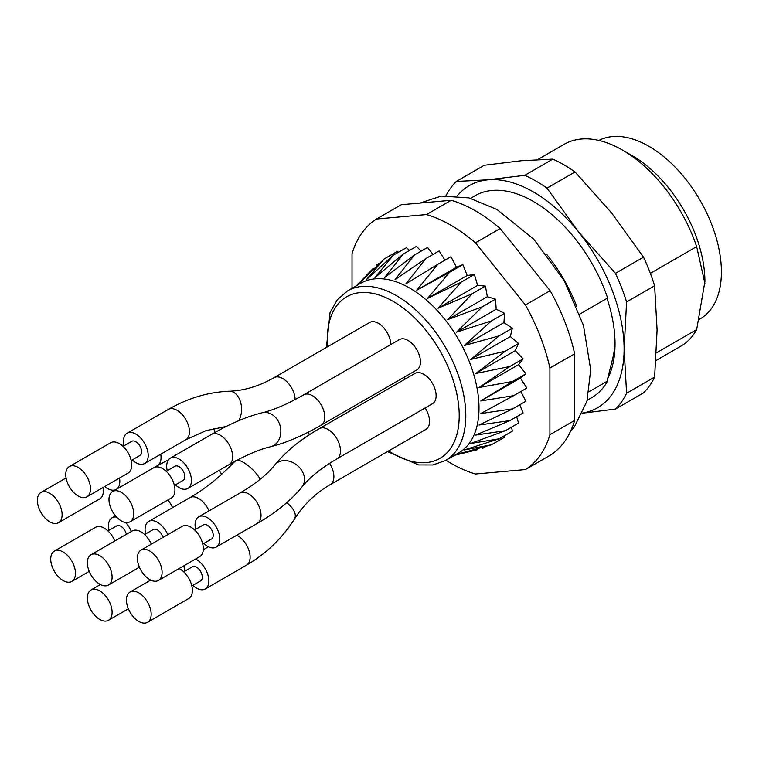 <?xml version="1.0" encoding="UTF-8"?>
<svg xmlns="http://www.w3.org/2000/svg" width="759" height="759" viewBox="0 0 759 759"><rect width="100%" height="100%" fill="white"/><g stroke="black" fill="none" stroke-linecap="round" stroke-linejoin="round"><path stroke-width="1.14" d="M445.969 460.258A145.747 84.145 -120 0 0 475.447 474.014L525.427 469.546L550.161 455.267A145.747 84.145 -120 0 0 574.639 420.439L574.639 353.798A145.747 84.145 -120 0 0 550.161 290.706L500.181 228.535A145.747 84.145 -120 0 0 451.226 200.272L401.245 204.731L376.511 219.009A145.747 84.145 -120 0 0 352.034 253.838L352.034 288.306M451.226 200.272L426.492 214.55L376.511 219.009M550.161 290.706L525.427 304.995L475.447 242.814A145.747 84.145 -120 0 0 426.492 214.55M475.447 242.814L500.181 228.535M574.639 420.439L549.905 434.727L549.905 368.077L574.639 353.798M525.427 469.546A145.747 84.145 -120 0 0 549.905 434.727M549.905 368.077A145.747 84.145 -120 0 0 525.427 304.995M404.832 379.282A17.485 10.095 -120 0 0 404.177 377.214M336.863 458.91L432.507 403.693A17.485 10.095 -120 0 0 434.727 388.285A17.485 10.095 -120 0 0 421.615 373.248A17.485 10.095 -120 0 0 415.012 373.4L319.378 428.617A17.485 10.095 60 0 1 325.972 428.465A17.485 10.095 60 0 1 339.093 443.503A17.485 10.095 60 0 1 336.863 458.91C321.209 468.094 309.587 477.439 302.006 486.955C290.982 500.447 276.115 512.562 257.415 523.321L216.192 547.116A17.485 10.095 -120 0 0 218.412 531.708A17.485 10.095 -120 0 0 205.3 516.67A17.485 10.095 -120 0 0 198.697 516.822A17.485 10.095 -120 0 0 195.632 529.365M390.781 344.558A17.485 10.095 -120 0 0 383.067 327.072A17.485 10.095 -120 0 0 369.671 322.471L274.027 377.688A17.485 10.095 60 0 1 287.338 382.194A17.485 10.095 60 0 1 295.137 399.557M321.199 425.116L416.843 369.899A17.485 10.095 -120 0 0 416.843 349.7A17.485 10.095 -120 0 0 399.348 339.605L303.714 394.822A17.485 10.095 60 0 1 321.199 404.917A17.485 10.095 60 0 1 321.199 425.116C302.964 435.685 286.058 442.895 270.479 446.747C258.999 449.48 245.185 455.457 229.028 464.679L187.805 488.473A17.485 10.095 -120 0 0 187.805 468.275A17.485 10.095 -120 0 0 170.32 458.18A17.485 10.095 -120 0 0 167.435 461.738A17.485 10.095 -120 0 0 167.246 470.722M329.605 463.332A17.485 10.095 60 0 1 330.269 484.622L425.913 429.404A17.485 10.095 -120 0 0 425.144 407.944M387.451 451.605L418.588 464.925L432.943 464.963L445.524 460.523L458.711 452.905A97.939 56.545 -120 0 0 473.73 374.415A97.939 56.545 -120 0 0 409.746 288.107A97.939 56.545 -120 0 0 360.772 283.259L347.584 290.877L337.233 299.805L330.032 312.68L326.427 347.432M372.356 269.217L358.381 284.378L384.139 258.999L366.113 279.919L393.19 255.299L374.946 277.604L403.342 253.971L384.69 277.5L414.338 255.062L395.078 279.597L425.913 258.534L405.866 283.857L437.772 264.312L416.795 290.166L449.641 272.234L427.583 298.372L461.216 282.13L437.981 308.268L472.212 293.733L447.715 319.615L482.363 306.778L456.557 332.138L491.415 320.934L464.28 345.516L499.147 335.848L470.703 359.434L505.361 351.151L475.665 373.532L509.915 366.483L479.043 387.488L512.695 381.445L480.751 400.932L513.625 395.686L480.751 413.551L512.695 408.854L479.043 425.021L509.915 420.609L475.665 435.078L505.361 430.685L470.703 443.455L499.147 438.806L464.28 449.954L491.415 444.793L456.557 454.413L476.661 449.888M398.551 252.197L397.337 251.381L384.139 258.999M409.547 250.394L406.388 247.681L393.19 255.299M421.074 251.172L416.53 246.362L403.342 253.971M432.972 254.464L427.526 247.443L414.338 255.062M444.983 260.147L439.1 250.916L425.913 258.534M513.625 395.686L526.822 388.077L520.38 378.048L525.883 373.836L518.672 364.605L523.112 358.865L515.295 350.649L518.549 343.533L510.342 336.55L512.334 328.23L503.919 322.632L504.602 313.315L496.187 309.255L495.551 299.16L487.354 296.731L485.409 286.124L477.61 285.384L474.403 274.511L467.221 275.489L462.838 264.625L456.434 267.282L450.969 256.694L437.772 264.312M512.695 408.854L525.883 401.236L520.835 391.53M509.915 420.609L523.112 413L519.754 404.775M505.361 430.685L518.549 423.067L516.651 416.719M499.147 438.806L512.334 431.188L511.566 427.099M491.415 444.793L504.602 437.184L504.507 435.713M482.363 448.493L486.244 446.254M520.38 378.048L480.751 400.932M512.695 381.445L525.883 373.836M518.672 364.605L479.043 387.488M509.915 366.483L523.112 358.865M515.295 350.649L475.665 373.532M505.361 351.151L518.549 343.533M510.342 336.55L470.703 359.434M499.147 335.848L512.334 328.23M503.919 322.632L464.28 345.516M491.415 320.934L504.602 313.315M496.187 309.255L456.557 332.138M482.363 306.778L495.551 299.16M487.354 296.731L447.715 319.615M472.212 293.733L485.409 286.124M477.61 285.384L437.981 308.268M461.216 282.13L474.403 274.511M467.221 275.489L427.583 298.372M449.641 272.234L462.838 264.625M456.434 267.282L416.795 290.166M376.407 264.986L380.287 262.747M146.753 600.805A17.485 10.095 60 0 1 147.55 622.304A17.485 10.095 60 0 1 130.064 612.2A17.485 10.095 60 0 1 130.064 592.011A17.485 10.095 60 0 1 146.753 600.805M179.058 568.557A17.485 10.095 60 0 1 187.976 577.001A17.485 10.095 60 0 1 188.773 598.5L147.55 622.304M183.687 571.821L192.435 566.764A8.159 4.715 60 0 1 200.234 570.872A8.159 4.715 60 0 1 200.604 580.901L191.847 585.957M192.862 585.369A17.485 10.095 -120 0 0 205.262 588.975A17.485 10.095 -120 0 0 204.465 567.485A17.485 10.095 -120 0 0 195.547 559.032M184.19 565.597A17.485 10.095 -120 0 0 184.703 571.233M72.579 580.92A17.485 10.095 60 0 1 71.849 581.413A17.485 10.095 60 0 1 54.363 571.318A17.485 10.095 60 0 1 54.363 551.119A17.485 10.095 60 0 1 71.46 560.559A17.485 10.095 60 0 1 72.579 580.92M54.363 551.119L95.587 527.315A17.485 10.095 60 0 1 114.837 540.996M116.402 526.11A8.159 4.715 60 0 1 116.744 525.873A8.159 4.715 60 0 1 126.373 534.336M131.326 531.48A17.485 10.095 -120 0 0 125.577 522.515M116.592 517.078A17.485 10.095 -120 0 0 112.076 517.799A17.485 10.095 -120 0 0 109.011 530.342M109.723 495.058A17.485 10.095 60 0 1 112.598 491.5A17.485 10.095 60 0 1 130.093 501.604A17.485 10.095 60 0 1 130.093 521.794A17.485 10.095 60 0 1 114.704 514.858A17.485 10.095 60 0 1 109.723 495.058M112.598 491.5L153.83 467.705A17.485 10.095 60 0 1 171.316 477.8A17.485 10.095 60 0 1 171.316 497.999L130.093 521.794M166.221 471.311L174.978 466.263A8.159 4.715 60 0 1 182.16 469.498A8.159 4.715 60 0 1 184.484 478.739A8.159 4.715 60 0 1 183.137 480.4L174.39 485.447M175.405 484.859A17.485 10.095 -120 0 0 187.805 488.473M112.104 612.276A17.485 10.095 60 0 1 108.48 620.283A17.485 10.095 60 0 1 90.995 610.189A17.485 10.095 60 0 1 90.995 589.99A17.485 10.095 60 0 1 104.467 594.676A17.485 10.095 60 0 1 112.104 612.276M47.599 520.389A17.485 10.095 60 0 1 37.95 505.048A17.485 10.095 60 0 1 40.995 492.42A17.485 10.095 60 0 1 58.49 502.515A17.485 10.095 60 0 1 58.49 522.714A17.485 10.095 60 0 1 47.599 520.389M103.025 487.525A17.485 10.095 60 0 1 99.714 498.91L58.49 522.714M104.685 486.557A17.485 10.095 -120 0 0 105.311 487.069A17.485 10.095 -120 0 0 116.203 489.394A17.485 10.095 -120 0 0 119.514 477.999M66.507 479.868A17.485 10.095 60 0 1 69.382 466.548A17.485 10.095 60 0 1 86.877 476.652A17.485 10.095 60 0 1 86.877 496.841A17.485 10.095 60 0 1 66.507 479.868M69.382 466.548L110.605 442.753A17.485 10.095 60 0 1 128.1 452.848A17.485 10.095 60 0 1 128.1 473.047L86.877 496.841M123.005 446.368L131.762 441.311A8.159 4.715 60 0 1 141.269 449.233A8.159 4.715 60 0 1 139.922 455.447L131.165 460.504M132.189 459.907A17.485 10.095 -120 0 0 144.59 463.521A17.485 10.095 -120 0 0 144.59 443.332A17.485 10.095 -120 0 0 127.095 433.228A17.485 10.095 -120 0 0 124.03 445.77M147.588 549.99A17.485 10.095 60 0 1 160.699 565.028A17.485 10.095 60 0 1 158.479 580.436A17.485 10.095 60 0 1 140.984 570.341A17.485 10.095 60 0 1 140.984 550.142A17.485 10.095 60 0 1 147.588 549.99M140.984 550.142L182.207 526.348A17.485 10.095 60 0 1 188.811 526.186A17.485 10.095 60 0 1 201.922 541.233A17.485 10.095 60 0 1 199.702 556.641L158.479 580.436M194.608 529.962L203.365 524.905A8.159 4.715 60 0 1 206.439 524.83A8.159 4.715 60 0 1 212.567 531.85A8.159 4.715 60 0 1 211.524 539.042L202.767 544.099M203.792 543.51A17.485 10.095 -120 0 0 216.192 547.116M167.777 534.678A17.485 10.095 -120 0 0 148.707 521.442A17.485 10.095 -120 0 0 145.633 533.985M144.618 534.573L153.375 529.516A8.159 4.715 60 0 1 162.891 537.495M90.995 554.763A17.485 10.095 60 0 1 104.467 559.449A17.485 10.095 60 0 1 112.104 577.049A17.485 10.095 60 0 1 108.48 585.056A17.485 10.095 60 0 1 90.995 574.961A17.485 10.095 60 0 1 90.995 554.763L132.218 530.958A17.485 10.095 60 0 1 151.288 544.203M699.656 319.188L700.149 318.903A102.607 59.24 -120 0 0 715.879 236.675A102.607 59.24 -120 0 0 648.841 146.259A102.607 59.24 -120 0 0 598.898 140.434M654.619 285.773L657.085 330.004L654.619 377.09L626.583 393.266L624.107 349.045L626.583 301.959L654.619 285.773A139.922 80.786 -120 0 0 643.509 257.149L615.483 273.335L578.766 232.169L546.992 188.137A139.922 80.786 -120 0 0 524.792 175.32L488.065 179.807L456.301 181.439A139.922 80.786 -120 0 0 445.998 195.623M626.583 301.959A139.922 80.786 -120 0 0 615.483 273.335M582.58 413.2L615.483 409.063L643.509 392.887A139.922 80.786 -120 0 0 654.619 377.09M615.483 409.063A139.922 80.786 -120 0 0 626.583 393.266M546.992 188.137L575.028 171.951A139.922 80.786 -120 0 0 552.818 159.134L521.053 160.766L484.337 165.253L456.301 181.439M552.818 159.134L524.792 175.32M575.028 171.951L611.745 213.127L643.509 257.149M655.994 360.544L680.757 346.246A116.601 67.323 -120 0 0 696.667 329.605L704.912 281.447A102.607 59.24 -120 0 0 632.351 155.775L622.465 150.064A116.601 67.323 -120 0 0 564.165 144.295L537.647 159.599M582.646 413.057A128.262 74.05 -120 0 0 624.107 349.045A128.262 74.05 -120 0 0 578.766 232.169A128.262 74.05 -120 0 0 488.065 179.807A128.262 74.05 -120 0 0 457.25 195.86M704.912 283.354L696.667 246.609A116.601 67.323 -120 0 0 622.465 150.064M656.469 352.821L696.667 329.605M614.999 340.886A108.442 62.608 -120 0 1 612.57 358.969L607.617 378.788L607.617 381.018A116.601 67.323 60 0 1 591.716 397.659L587.2 400.268M470.599 198.308L475.115 195.699A116.601 67.323 60 0 1 607.617 298.021L607.617 300.251A115.434 66.65 60 0 1 615.037 343.808A115.434 66.65 60 0 1 607.617 378.788M696.667 246.609L650.349 273.354M576.783 306.475A116.601 67.323 -120 0 0 546.603 254.218M607.617 298.021L579.734 314.122M589.079 391.729L607.617 381.018M388.646 450.912A93.281 53.851 -120 0 0 459.176 418.323A93.281 53.851 -120 0 0 393.257 301.437A93.281 53.851 -120 0 0 327.584 346.768M445.524 460.523A97.939 56.545 -120 0 0 460.533 382.033A97.939 56.545 -120 0 0 396.549 295.725A97.939 56.545 -120 0 0 347.584 290.877M236.77 535.237A17.485 10.095 60 0 1 245.698 543.681A17.485 10.095 60 0 1 246.485 565.18L205.262 588.975M286.684 502.714A17.485 9.801 32.4 0 1 287.585 503.397A17.485 9.801 32.4 0 1 294.397 519.137C282.054 538.444 266.086 553.785 246.485 565.18M167.91 499.963A17.485 10.095 60 0 1 172.549 507.676M219.123 470.39A17.485 3.852 58 0 1 221.637 474.28M303.714 394.822C287.557 404.044 273.743 410.021 262.253 412.754C246.675 416.606 229.778 423.816 211.543 434.385A17.485 10.095 60 0 1 229.028 444.48A17.485 10.095 60 0 1 229.028 464.679M262.253 412.754A17.485 14.298 76.4 0 1 280.27 426.387A17.485 14.298 76.4 0 1 270.479 446.747M160.737 454.205A17.485 10.095 60 0 1 157.426 465.59L116.203 489.394M213.972 428.427A17.485 6.167 79.7 0 1 214.55 432.668M274.027 377.688C259.161 386.17 244.237 390.686 229.265 391.227C208.165 392.109 187.852 398.181 168.327 409.433A17.485 10.095 60 0 1 185.813 419.528A17.485 10.095 60 0 1 185.813 439.727L144.59 463.521M229.265 391.227A17.485 11.641 87.8 0 1 240.413 401.606A17.485 11.641 87.8 0 1 238.62 420.742M319.378 428.617C300.668 439.376 285.811 451.491 274.786 464.982L273.041 467.07C265.422 475.912 254.388 484.565 239.92 493.027A17.485 10.095 60 0 1 246.523 492.866A17.485 10.095 60 0 1 259.635 507.913A17.485 10.095 60 0 1 257.415 523.321M274.786 464.982A17.485 13.823 38.9 0 1 286.247 460.666A17.485 13.823 38.9 0 1 301.997 470.846A17.485 13.823 38.9 0 1 302.006 486.955M235.432 460.789C220.613 476.396 205.452 488.673 189.93 497.638A17.485 10.095 60 0 1 209 510.883M237.188 460.163A17.485 5.436 43.4 0 1 249.256 466.529A17.485 5.436 43.4 0 1 260.195 479.28M308.41 432.08A17.485 10.095 60 0 1 309.283 434.812M454.613 455.267L477.885 449.594M356.673 285.631L373.229 268.307M150.699 580.094L130.064 592.011M208.412 546.765L203.289 549.734M330.269 484.622C315.649 493.094 303.685 504.602 294.397 519.137M89.23 571.375L71.849 581.413M116.744 525.873L107.987 530.93M115.482 515.835L112.076 517.799M211.543 434.385L170.32 458.18M100.406 584.553L90.995 589.99M128.375 608.803L108.48 620.283M66.08 477.942L40.995 492.42M123.793 444.622L122.123 445.58M168.432 459.888L157.426 465.59M168.327 409.433L127.095 433.228M226.248 426.454L205.974 430.657L185.813 439.727M239.92 493.027L198.697 516.822M189.93 497.638L148.707 521.442M139.409 567.201L108.48 585.056M570.464 431.492L574.316 426.985L586.935 401.226L590.701 369.804L583.462 325.402L564.212 280.631L533.738 239.161L496.936 209.456L468.91 197.881L441.377 196.059L419.936 203.061"/></g></svg>
